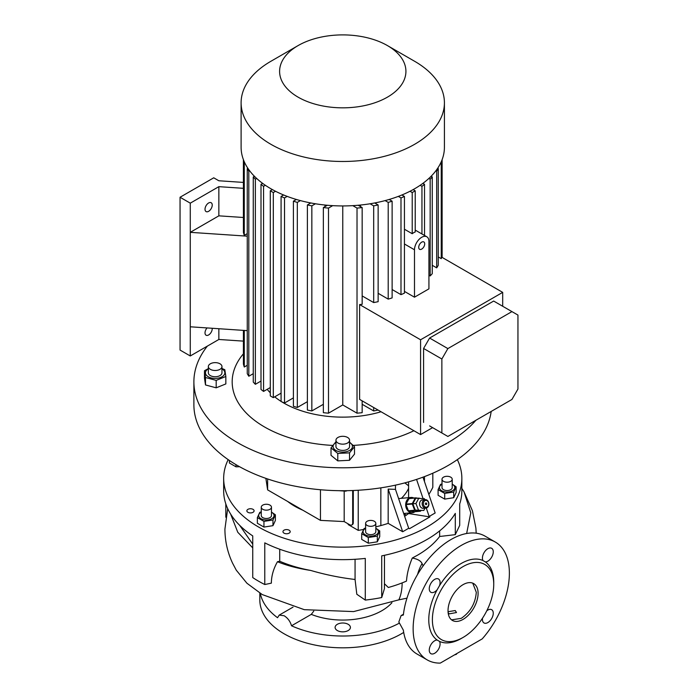 <?xml version="1.0" encoding="UTF-8"?>
<svg xmlns="http://www.w3.org/2000/svg" width="698" height="698" viewBox="0 0 698 698"><rect width="100%" height="100%" fill="white"/><g stroke="black" fill="none" stroke-linecap="round" stroke-linejoin="round"><path stroke-width="1.05" d="M456.099 653.974L456.099 654.427A5.741 3.316 0 0 0 456.3 654.323A5.741 3.316 0 0 0 456.483 654.201L456.483 653.747M456.099 654.427L454.529 654.872M456.902 653.503L456.483 654.201M425.161 499.62L422.552 499.847A4.249 3.35 84.9 0 0 419.926 505.823A4.249 3.35 84.9 0 0 423.311 508.319L425.911 508.092A4.249 3.35 -95.1 0 1 422.526 505.588A4.249 3.35 -95.1 0 1 425.161 499.62A4.249 3.35 -95.1 0 1 428.546 502.115A4.249 3.35 -95.1 0 1 425.911 508.092M428.459 502.42A3.403 2.687 84.9 0 0 424.855 500.702A3.403 2.687 84.9 0 0 423.651 505.195A3.403 2.687 84.9 0 0 427.263 506.905A3.403 2.687 84.9 0 0 428.459 502.42M426.661 503.459A0.846 0.672 -95.1 0 1 425.457 504.157A0.846 0.672 -95.1 0 1 426.661 503.459M425.047 508.17L423.799 510.491L415.249 510.072L412.815 503.799L415.807 498.241L424.367 498.66L424.75 499.655M423.799 510.491L415.249 510.072M418.372 509.793L415.938 503.52L412.815 503.799M415.938 503.52L418.94 497.962M414.996 511.695A7.652 6.038 -95.1 0 1 414.438 512.062A7.652 6.038 -95.1 0 1 412.413 512.716A7.652 6.038 -95.1 0 1 405.931 506.949A7.652 6.038 -95.1 0 1 409.028 498.11A7.652 6.038 -95.1 0 1 411.052 497.456A7.652 6.038 -95.1 0 1 413.774 498.006M420.85 510.753L420.711 511.015A7.233 5.706 -95.1 0 1 420.536 511.119A7.233 5.706 -95.1 0 1 420.362 511.215L414.115 511.774L408.74 511.076A7.233 5.706 -95.1 0 1 408.426 510.788L414.673 510.229A7.233 5.706 -95.1 0 0 414.996 510.517L420.362 511.215M408.74 511.076L414.996 510.517M412.265 504.035L406.018 504.593A7.233 5.706 -95.1 0 1 406.035 504.104L412.291 503.546A7.233 5.706 -95.1 0 0 412.265 504.035L414.673 510.229M415.258 498.04L409.002 498.599A7.233 5.706 -95.1 0 1 409.351 498.398L415.598 497.84A7.233 5.706 -95.1 0 0 415.258 498.04L412.291 503.546M417.491 498.084L415.598 497.84M406.018 504.593L408.426 510.788M409.002 498.599L406.035 504.104M475.931 420.248A148.866 85.95 180 0 1 448.029 442.619A148.866 85.95 180 0 1 285.787 461.247A148.866 85.95 180 0 1 193.887 381.841A148.866 85.95 180 0 1 207.376 346.095M413.897 430.727A110.589 63.85 180 0 1 353.345 445.394M332.58 445.42A110.589 63.85 180 0 1 243.401 353.816M381.047 411.759A83.367 48.127 180 0 1 281.879 401.891M281.076 401.394A83.367 48.127 180 0 1 274.724 396.83M270.292 392.8A83.367 48.127 180 0 1 267.186 389.336M354.505 446.685L354.505 454.128L349.524 460.287L337.78 460.881L331.018 455.314L331.018 447.872L337.78 453.447L349.524 452.854L354.505 446.685L349.567 442.148M225.838 376.484L225.838 383.926L216.188 387.826L205.5 384.947L204.479 378.168L204.479 370.734L205.5 377.513L216.188 380.384L225.838 376.484L224.817 369.704L221.964 368.474M491.174 411.454A148.866 85.95 180 0 1 448.029 465.54A148.866 85.95 180 0 1 285.787 484.168A148.866 85.95 180 0 1 193.887 404.761L193.887 381.841M351.801 524.966A4.249 2.452 -120 0 0 352.682 523.011L353.284 522.671A4.249 2.452 60 0 1 352.403 524.617L351.801 524.966A4.249 2.452 -120 0 1 349.681 524.748L344.184 521.581L320.452 520.376L267.622 489.883L265.877 478.366M267.622 489.883L267.622 478.959M320.452 520.376L320.452 489.743M344.184 521.581L344.184 491.191M352.682 523.011L352.682 490.52M353.284 522.671L353.284 490.493M289.129 530.192A3.612 2.085 0 0 0 285.194 529.738A3.612 2.085 0 0 0 282.96 531.667A3.612 2.085 0 0 0 284.016 533.141A3.612 2.085 0 0 0 287.96 533.595A3.612 2.085 0 0 0 290.194 531.667A3.612 2.085 0 0 0 289.129 530.192M253.042 509.348A3.612 2.085 0 0 0 249.099 508.894A3.612 2.085 0 0 0 246.865 510.823A3.612 2.085 0 0 0 247.93 512.306A3.612 2.085 0 0 0 251.865 512.76A3.612 2.085 0 0 0 254.098 510.823A3.612 2.085 0 0 0 253.042 509.348M457.338 459.633A119.096 68.762 180 0 1 461.858 478.392A119.096 68.762 180 0 1 426.975 527.007A119.096 68.762 180 0 1 297.182 541.91A119.096 68.762 180 0 1 223.665 478.392A119.096 68.762 180 0 1 228.176 459.633M432.821 473.2L432.821 487.317A144.617 83.49 180 0 1 428.842 494.393M375.821 526.859A144.617 83.49 0 0 0 380.864 525.568A90.173 52.062 0 0 0 388.175 523.36L402.685 531.745L408.705 528.264L409.464 528.709L429.916 516.904L429.157 516.459L435.168 512.986L422.979 477.162M348.171 523.884L348.171 524.573L358.231 530.384A144.617 83.49 0 0 0 363.51 529.477M302.827 510.203A68.055 39.289 180 0 1 287.655 501.443M408.592 488.338A68.055 39.289 180 0 1 401.402 498.32M368.308 537.521L377.321 536.134L377.321 541.814L368.308 543.21L361.704 539.406L361.704 533.717L368.308 537.521L368.308 543.21M456.126 492.509L453.709 497.709L444.696 499.105L438.1 495.301L438.1 489.612L444.696 493.416L453.709 492.029L456.126 486.82L456.126 492.509M263.949 527.069L257.353 523.256L257.353 517.576L263.949 521.38L263.949 527.069L272.962 525.673L272.962 519.984L275.378 514.784L271.47 512.07M225.812 503.895L225.812 517.235M355.064 559.281L355.064 579.48L356.809 594.251L365.29 600.079L365.29 558.409A119.096 68.762 180 0 1 264.778 542.861L264.778 584.531A119.096 68.762 0 0 1 252.746 577.586L252.746 535.916A119.096 68.762 180 0 1 223.665 490.895L223.665 478.392M365.29 600.079A119.096 68.762 0 0 0 381.719 597.54L384.424 588.702L384.485 555.294M461.858 478.392L461.858 490.895A119.096 68.762 180 0 1 459.703 503.895L459.703 525.402L455.297 534.651L455.297 513.388A119.096 68.762 180 0 1 426.975 539.51A119.096 68.762 180 0 1 381.719 555.87L381.719 597.54M384.485 583.781L388.332 587.489A105.485 60.901 180 0 0 406.48 581.094C407.004 573.686 408.932 565.999 412.274 558.042L417.352 555.285C426.844 549.823 434.278 543.55 439.644 536.492L439.644 530.881M406.393 515.133L403.706 513.571M404.639 516.319L408.592 513.554L429.916 516.904M408.592 513.554L408.592 513.056M408.592 497.683L408.592 481.847M429.157 516.459L426.286 508.031M423.04 498.494L416.549 479.413M402.685 531.745L388.175 489.089L388.175 523.36M388.175 489.089L395.469 489.368L395.469 485.145M358.231 490.249L358.231 530.384M408.705 528.264L395.469 489.368M404.77 482.903A79.991 46.181 180 0 1 408.592 485.843M403.697 632.423A82.94 47.883 180 0 1 401.411 633.801A82.94 47.883 180 0 1 311.02 644.175A82.94 47.883 180 0 1 259.822 599.94L259.822 593.082M399.125 623.262A82.94 47.883 180 0 1 291.52 625.783C290.22 621.342 287.751 618 284.112 615.741L279.226 615.104L277.542 617.713A82.94 47.883 180 0 1 260.319 593.396M348.171 624.3A7.652 4.424 0 0 0 339.83 623.34A7.652 4.424 0 0 0 335.101 627.423A7.652 4.424 0 0 0 337.343 630.547A7.652 4.424 0 0 0 345.693 631.507A7.652 4.424 0 0 0 350.413 627.423A7.652 4.424 0 0 0 348.171 624.3M391.927 602.732A55.29 31.925 180 0 1 381.858 610.706A55.29 31.925 180 0 1 311.282 614.38L313.751 611.143M311.282 614.38L291.52 625.783M279.724 549.23L279.724 561.253L277.464 561.724C287.183 565.668 298.282 568.573 310.75 570.449C325.312 574.707 340.083 577.717 355.064 579.48M264.778 584.531L271.356 583.153C271.409 575.972 273.442 568.826 277.464 561.724M402.161 582.891A59.374 30.031 65.5 0 1 398.837 599.852L353.607 611.588L304.276 609.668L262.256 594.574L246.935 583.24L236.282 570.187L232.643 563.321C227.548 552.537 224.974 541.142 224.913 529.154L227.688 508.615M455.297 534.651L439.644 536.492M398.837 599.852L406.978 598.151M412.274 558.042C417.544 558.985 420.807 560.817 422.072 563.556L423.136 565.904M230.619 514.042L237.774 532.269L252.746 547.886M279.724 561.253C289.147 565.301 299.486 568.364 310.75 570.449M239.667 525.315L252.746 544.178M495.283 542.041L485.058 536.143A68.055 39.289 120 0 0 451.03 539.51A68.055 39.289 120 0 0 403.357 615.025L401.088 615.601L398.828 621.962L403.357 630.181A68.055 39.289 120 0 0 417.003 654.017L427.228 659.915A68.055 39.289 120 0 0 440.281 663.1L482.231 638.879A68.055 39.289 120 0 0 495.283 542.041A68.055 39.289 120 0 0 461.256 545.417A68.055 39.289 120 0 0 416.802 605.384A68.055 39.289 120 0 0 427.228 659.915M448.133 612.731L449.224 613.865L456.492 612.53L455.244 610.549L448.055 611.71M472.755 583.153L476.298 592.297C475.408 603.36 470.391 612.041 461.256 618.341L451.562 619.85M463.062 619.388A21.263 12.276 120 0 0 476.952 600.646A21.263 12.276 120 0 0 473.698 583.607A21.263 12.276 120 0 0 463.062 584.654A21.263 12.276 120 0 0 449.172 603.395A21.263 12.276 120 0 0 452.426 620.443A21.263 12.276 120 0 0 463.062 619.388M482.536 618.149A7.652 4.424 120 0 0 484.011 622.956A7.652 4.424 120 0 0 487.841 622.581A7.652 4.424 120 0 0 492.84 615.837A7.652 4.424 120 0 0 491.671 609.694A7.652 4.424 120 0 0 487.841 610.078A7.652 4.424 120 0 0 486.768 610.82M461.256 638.487L463.062 637.449A43.381 25.049 120 0 0 493.739 584.313A43.381 25.049 120 0 0 463.062 566.601A43.381 25.049 120 0 0 432.385 619.737A43.381 25.049 120 0 0 463.062 637.449L461.256 638.487A45.937 26.524 120 0 1 439.487 641.383L437.149 640.04A7.652 4.424 120 0 0 429.261 650.152A7.652 4.424 120 0 0 430.849 653.651A7.652 4.424 120 0 0 436.747 651.6A7.652 4.424 120 0 0 440.089 643.896A7.652 4.424 120 0 0 439.487 641.383M493.739 584.313L493.739 582.228A45.937 26.524 120 0 0 485.363 561.925A7.652 4.424 120 0 0 493.259 551.813A7.652 4.424 120 0 0 491.671 548.305A7.652 4.424 120 0 0 485.773 550.356A7.652 4.424 120 0 0 482.431 558.06A7.652 4.424 120 0 0 483.025 560.573A45.937 26.524 120 0 0 461.256 563.469A45.937 26.524 120 0 0 439.487 585.709A7.652 4.424 120 0 0 438.501 579A7.652 4.424 120 0 0 434.671 579.384A7.652 4.424 120 0 0 429.671 586.128A7.652 4.424 120 0 0 430.849 592.262A7.652 4.424 120 0 0 434.671 591.887A7.652 4.424 120 0 0 437.149 589.758A45.937 26.524 120 0 0 437.149 640.04M437.149 589.758L439.487 585.709M483.025 560.573L485.363 561.925M466.648 533.499L470.784 512.803L463.978 491.732L461.858 488.408M261.261 512.236A7.678 4.432 0 0 0 258.897 516.572A7.678 4.432 0 0 0 264.376 519.827A7.678 4.432 0 0 0 273.127 517.654A7.678 4.432 0 0 0 271.47 512.236M261.261 511.878L259.769 512.367L257.353 517.576M261.261 507.21L261.261 515.552A5.104 2.949 0 0 0 265.702 518.466A5.104 2.949 0 0 0 271.295 516.311A5.104 2.949 0 0 0 271.47 515.552L271.47 507.21A5.104 2.949 180 0 1 271.295 507.978A5.104 2.949 180 0 1 265.702 510.133A5.104 2.949 180 0 1 261.261 507.21A5.104 2.949 180 0 1 261.436 506.451A5.104 2.949 180 0 1 267.029 504.288A5.104 2.949 180 0 1 271.47 507.21M263.949 521.38L272.962 519.984M275.378 514.784L275.378 520.472L272.962 525.673M229.389 460.471L229.389 463.01L235.994 466.822L235.994 464.659M239.58 466.718L235.994 466.822M453.709 492.029L453.709 497.709M442.009 484.272A7.678 4.432 0 0 0 439.696 488.731A7.678 4.432 0 0 0 449.102 491.872A7.678 4.432 0 0 0 454.529 486.436A7.678 4.432 0 0 0 452.217 484.272M452.217 479.256L452.217 487.588A5.104 2.949 180 0 1 448.439 490.432A5.104 2.949 180 0 1 442.009 487.588L442.009 479.256A5.104 2.949 180 0 1 445.795 476.402A5.104 2.949 180 0 1 452.217 479.256A5.104 2.949 180 0 1 448.439 482.1A5.104 2.949 180 0 1 442.009 479.256M456.126 486.82L452.217 484.107M442.009 483.923L440.517 484.403L438.1 489.612M444.696 493.416L444.696 499.105M365.621 528.377A7.678 4.432 0 0 0 365.29 528.561A7.678 4.432 0 0 0 365.29 534.825A7.678 4.432 0 0 0 376.152 534.825A7.678 4.432 0 0 0 375.821 528.377M365.621 528.028L364.12 528.508L361.704 533.717M377.321 536.134L379.738 530.925L379.738 536.614L377.321 541.814M379.738 530.925L375.821 528.212M365.621 523.36L365.621 531.693A5.104 2.949 0 0 0 367.113 533.778A5.104 2.949 0 0 0 372.671 534.415A5.104 2.949 0 0 0 375.821 531.693L375.821 523.36A5.104 2.949 180 0 1 372.671 526.083A5.104 2.949 180 0 1 367.113 525.437A5.104 2.949 180 0 1 365.621 523.36A5.104 2.949 180 0 1 368.771 520.638A5.104 2.949 180 0 1 374.329 521.275A5.104 2.949 180 0 1 375.821 523.36M208.353 368.823A9.693 5.601 0 0 0 207.21 376.021A9.693 5.601 0 0 0 220.716 377.4A9.693 5.601 0 0 0 223.098 369.6A9.693 5.601 0 0 0 221.964 368.823M208.353 368.588L204.479 370.734M208.353 366.563L208.353 372.811A6.806 3.926 0 0 0 210.342 375.594A6.806 3.926 0 0 0 217.759 376.44A6.806 3.926 0 0 0 221.964 372.811L221.964 366.563A6.806 3.926 0 0 0 219.966 363.78A6.806 3.926 0 0 0 212.55 362.934A6.806 3.926 0 0 0 208.353 366.563A6.806 3.926 0 0 0 210.342 369.338A6.806 3.926 0 0 0 217.759 370.193A6.806 3.926 0 0 0 221.964 366.563M216.188 380.384L216.188 387.826M205.5 377.513L205.5 384.947M336 441.703L331.018 447.872M335.956 442.497A9.693 5.601 0 0 0 335.31 450.062A9.693 5.601 0 0 0 348.319 451.065A9.693 5.601 0 0 0 349.567 442.497M335.956 440.229L335.956 446.484A6.806 3.926 0 0 0 340.153 450.114A6.806 3.926 0 0 0 347.569 449.259A6.806 3.926 0 0 0 349.567 446.484L349.567 440.229A6.806 3.926 0 0 0 345.362 436.599A6.806 3.926 0 0 0 337.945 437.454A6.806 3.926 0 0 0 335.956 440.229A6.806 3.926 0 0 0 340.153 443.858A6.806 3.926 0 0 0 347.569 443.012A6.806 3.926 0 0 0 349.567 440.229M349.524 452.854L349.524 460.287M337.78 453.447L337.78 460.881M362.166 404.299L373.683 410.948A100.381 57.951 0 0 0 378.098 410.058M342.762 205.936L342.762 404.945L357.018 413.181A100.381 57.951 0 0 0 362.166 412.675L362.166 400.861M342.762 404.945L328.496 413.181L328.496 208.083A100.381 57.951 0 0 1 323.357 207.576L323.357 412.675A100.381 57.951 0 0 0 328.496 413.181M323.357 404.299L311.84 410.948L311.84 205.849A100.381 57.951 0 0 1 307.382 204.95L307.382 410.049A100.381 57.951 0 0 0 311.84 410.948M307.382 401.673L297.313 407.484L297.313 202.394A100.381 57.951 0 0 1 293.396 201.181L293.396 406.271A100.381 57.951 0 0 0 297.313 407.484M293.396 397.895L284.531 403.016L284.531 197.927A100.381 57.951 0 0 1 281.076 196.443L281.076 401.533A100.381 57.951 0 0 0 284.531 403.016M272.394 189.603L270.292 190.816L270.292 395.914L273.302 397.651L281.076 393.157M262.657 183.382L261 184.333L261 389.432A100.381 57.951 0 0 0 263.565 391.421L270.292 387.538M254.421 176.289L253.261 176.96L253.261 382.05A100.381 57.951 0 0 0 255.355 384.31L261 381.056M247.834 168.244L247.258 168.567L247.258 373.666A100.381 57.951 0 0 0 248.82 376.239L253.261 373.674M243.401 330.372L243.401 364.051A100.381 57.951 0 0 0 244.274 367.017L247.258 365.29M309.458 203.755L309.458 202.699M325.006 206.625L325.006 205.029M360.508 206.625L360.508 205.029M376.056 203.755L376.056 202.699M404.439 291.389L414.49 297.191L428.93 288.859L428.93 241.447A10.208 5.889 120 0 0 426.81 236.779A10.208 5.889 120 0 0 421.705 237.285A10.208 5.889 120 0 0 414.49 249.788L414.49 297.191M421.705 242.145A4.249 2.452 120 0 0 418.931 245.897A4.249 2.452 120 0 0 419.585 249.299A4.249 2.452 120 0 0 421.705 249.09A4.249 2.452 120 0 0 424.489 245.338A4.249 2.452 120 0 0 423.834 241.936A4.249 2.452 120 0 0 421.705 242.145M404.439 229.232L412.221 233.725A10.208 5.889 -60 0 1 413.722 232.67A10.208 5.889 -60 0 1 415.223 231.989L415.223 190.816L413.12 189.603M247.258 236.168L190.275 232.338L218.849 215.839L243.401 217.488M247.258 233.647L244.274 235.374A100.381 57.951 180 0 1 243.401 232.408L243.401 159.641M247.258 330.634L190.275 326.795L190.275 203.162L180.049 197.255L213.736 177.807L218.849 180.765L243.401 182.414M243.401 188.32L218.849 186.663L190.275 203.162M243.401 341.121L218.849 339.472L190.275 355.971L180.049 350.064L180.049 197.255M190.275 355.971L190.275 326.795M218.849 339.472L218.849 328.723M442.122 257.405L442.122 159.641L442.122 257.405M373.683 410.948L373.683 407.51M441.433 161.351A100.381 57.951 0 0 1 441.249 161.919L441.249 258.644A100.381 57.951 0 0 0 441.712 257.169L502.691 292.375L420.58 339.778L420.58 434.584L359.61 399.387L359.61 304.572A100.381 57.951 0 0 0 362.166 304.302L362.166 207.576L358.144 205.256M357.018 413.181L357.018 208.083A100.381 57.951 0 0 0 362.166 207.576M261 184.333A100.381 57.951 0 0 0 263.565 186.331L263.565 391.421M253.261 176.96A100.381 57.951 0 0 0 255.355 179.22L255.355 384.31M247.258 168.567A100.381 57.951 0 0 0 248.82 171.141L248.82 376.239M244.274 330.433L244.274 367.017M323.357 207.576L327.371 205.256M332.71 205.648L328.496 208.083M307.382 204.95L310.828 202.961M315.435 203.772L311.84 205.849M293.396 201.181L296.362 199.462M300.41 200.596L297.313 202.394M281.076 196.443L283.615 194.978M287.183 196.391L284.531 197.927M244.082 161.351A100.381 57.951 0 0 0 244.274 161.919L244.317 161.892M248.82 171.141L249.579 170.705M255.355 179.22L256.672 178.461M263.565 186.331L265.362 185.293M352.804 205.648L357.018 208.083M370.08 203.772L373.683 205.849A100.381 57.951 0 0 0 378.142 204.95L374.695 202.961M385.104 200.596L388.21 202.394A100.381 57.951 0 0 0 392.128 201.181L389.152 199.462M398.331 196.391L400.992 197.927A100.381 57.951 0 0 0 404.439 196.443L401.908 194.978M409.988 191.269L412.221 192.552L415.223 190.816M270.292 190.816L273.302 192.552L275.527 191.269M273.302 192.552L273.302 397.651M387.425 45.579L414.638 61.293A101.655 58.693 180 0 1 444.417 102.798L444.417 147.243A101.655 58.693 180 0 1 414.638 188.748A101.655 58.693 180 0 1 303.857 201.469A101.655 58.693 180 0 1 241.107 147.243L241.107 102.798A101.655 58.693 180 0 1 270.876 61.293L298.098 45.579A63.16 36.471 180 0 1 387.425 45.579A63.16 36.471 180 0 1 387.425 97.153A63.16 36.471 180 0 1 298.098 97.153A63.16 36.471 180 0 1 298.098 45.579L270.876 61.293M444.417 102.798A101.655 58.693 180 0 1 414.638 144.294A101.655 58.693 180 0 1 303.857 157.015A101.655 58.693 180 0 1 241.107 102.798M218.849 215.839L218.849 186.663M244.274 161.919L244.274 235.374M392.128 289.53L400.992 294.643L400.992 197.927M400.992 294.643A100.381 57.951 0 0 0 404.439 293.16L404.439 196.443M378.142 293.3L388.21 299.119L388.21 202.394M388.21 299.119A100.381 57.951 0 0 0 392.128 297.906L392.128 201.181M362.166 295.926L373.683 302.574L373.683 205.849M373.683 302.574A100.381 57.951 0 0 0 378.142 301.676L378.142 204.95M441.249 258.644L438.257 256.916M412.221 192.552L412.221 233.725M437.69 168.244L438.257 168.567A100.381 57.951 0 0 1 436.695 171.141L435.936 170.705M431.094 176.289L432.263 176.96A100.381 57.951 0 0 1 430.16 179.22L428.842 178.461M422.866 183.382L424.524 184.333A100.381 57.951 0 0 1 421.95 186.331L420.161 185.293M421.95 186.331L421.95 233.97M424.524 235.453L424.524 184.333M430.16 179.22L430.16 275.946A100.381 57.951 0 0 0 432.263 273.677L432.263 176.96M436.695 171.141L436.695 267.866A100.381 57.951 0 0 0 438.257 265.292L438.257 168.567M436.695 267.866L432.263 265.31M430.16 275.946L428.93 275.23M502.691 306.265L502.691 292.375M420.58 434.584L432.612 427.638M429.602 425.902L447.872 436.451L511.939 399.465L517.951 389.048L517.951 315.077L511.939 311.605L447.872 348.59L441.86 359.008L441.86 432.978M511.939 311.605L493.669 301.056L429.602 338.041L423.59 348.459L423.59 422.43M423.59 348.459L441.86 359.008M429.602 338.041L447.872 348.59M359.61 304.572L420.58 339.778M208.623 211.32A5.104 2.949 120 0 0 211.956 206.826A5.104 2.949 120 0 0 211.171 202.734A5.104 2.949 120 0 0 208.623 202.987A5.104 2.949 120 0 0 205.291 207.489A5.104 2.949 120 0 0 206.067 211.573A5.104 2.949 120 0 0 208.623 211.32M207.07 327.929A5.104 2.949 120 0 0 206.067 335.214A5.104 2.949 120 0 0 208.623 334.961A5.104 2.949 120 0 0 212.209 328.269M347.211 490.677L345.807 491.156L339.027 490.685M345.807 490.694L345.807 491.156M424.48 476.603L424.48 481.576M380.864 487.85L380.864 525.568M417.596 574.41A59.374 47.953 -14.5 0 1 422.072 563.556M404.439 243.986L414.49 249.788M412.413 512.716L403.68 513.492M411.052 497.456L398.602 498.573M291.415 503.616L291.354 504.13M279.226 615.104L293.029 607.138M401.123 615.575L403.453 614.231M463.978 491.732L472.406 510.692L475.888 528.046L476.21 533.185M415.223 230.087L426.81 236.779"/></g></svg>

